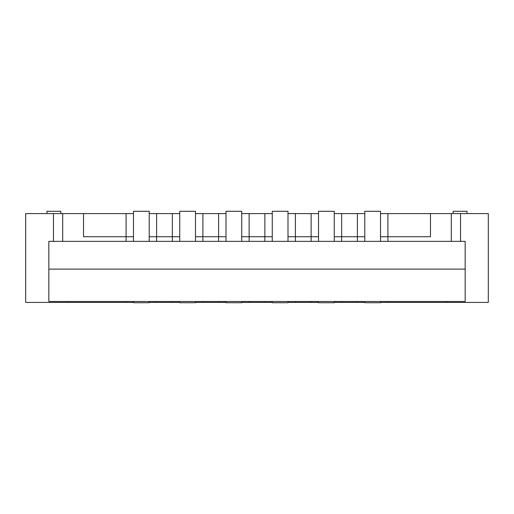 <?xml version="1.0" encoding="UTF-8"?>
<svg xmlns="http://www.w3.org/2000/svg" width="514" height="514" viewBox="0 0 514 514"><rect width="100%" height="100%" fill="white"/><g stroke="black" fill="none" stroke-linecap="round" stroke-linejoin="round"><path stroke-width="0.77" d="M311.124 301.487L311.124 302.412L295.396 302.412L295.396 301.487M311.124 241.349L311.124 213.593L295.396 213.593L295.396 241.349M287.994 236.723L318.526 236.723M264.864 301.487L264.864 302.412L249.136 302.412L249.136 301.487M264.864 241.349L264.864 213.593L241.734 213.593M249.136 213.593L249.136 241.349M357.384 301.487L357.384 302.412L341.656 302.412L341.656 301.487M357.384 241.349L357.384 213.593L341.656 213.593L341.656 241.349M334.254 236.723L364.786 236.723M430.475 213.593L387.916 213.593L387.916 236.723L430.475 236.723L430.475 213.593L451.292 213.593L451.292 241.349M460.544 241.349L460.544 213.593L451.292 213.593M446.666 301.487L446.666 302.412L380.514 302.412M460.544 213.593L488.3 213.593L488.3 302.412L446.666 302.412M364.786 213.593L357.384 213.593M387.916 213.593L380.514 213.593M133.486 213.593L25.7 213.593L25.7 302.412L67.334 302.412L67.334 301.487M179.746 213.593L149.214 213.593M226.006 213.593L195.474 213.593M272.266 213.593L264.864 213.593M295.396 213.593L287.994 213.593M318.526 213.593L311.124 213.593M341.656 213.593L334.254 213.593M53.456 241.349L53.456 213.593M83.525 213.593L83.525 236.723L126.084 236.723L126.084 213.593M126.084 301.487L126.084 302.412L67.334 302.412M126.084 241.349L126.084 236.723L133.486 236.723M62.708 213.593L62.708 241.349M156.616 213.593L156.616 236.723L172.344 236.723L172.344 213.593M172.344 301.487L172.344 302.412L156.616 302.412L156.616 301.487M172.344 241.349L172.344 236.723L179.746 236.723M149.214 236.723L156.616 236.723L156.616 241.349M202.876 213.593L202.876 236.723L218.604 236.723L218.604 213.593M218.604 301.487L218.604 302.412L202.876 302.412L202.876 301.487M218.604 241.349L218.604 236.723L226.006 236.723M195.474 236.723L202.876 236.723L202.876 241.349M241.734 236.723L272.266 236.723M380.514 236.723L387.916 236.723L387.916 241.349M387.916 301.487L387.916 302.412M357.384 302.412L364.786 302.412M334.254 302.412L341.656 302.412M311.124 302.412L318.526 302.412M287.994 302.412L295.396 302.412M264.864 302.412L272.266 302.412M241.734 302.412L249.136 302.412M218.604 302.412L226.006 302.412M195.474 302.412L202.876 302.412M172.344 302.412L179.746 302.412M149.214 302.412L156.616 302.412M126.084 302.412L133.486 302.412M467.02 213.593L467.02 211.28L453.142 211.28L453.142 213.593M60.858 213.593L60.858 211.28L46.98 211.28L46.98 213.593M133.486 301.487L133.486 302.72L149.214 302.72L149.214 301.487M133.486 241.349L133.486 211.28L149.214 211.28L149.214 241.349M179.746 301.487L179.746 302.72L195.474 302.72L195.474 301.487M179.746 241.349L179.746 211.28L195.474 211.28L195.474 241.349M226.006 301.487L226.006 302.72L241.734 302.72L241.734 301.487M226.006 241.349L226.006 211.28L241.734 211.28L241.734 241.349M272.266 301.487L272.266 302.72L287.994 302.72L287.994 301.487M272.266 241.349L272.266 211.28L287.994 211.28L287.994 241.349M318.526 301.487L318.526 302.72L334.254 302.72L334.254 301.487M318.526 241.349L318.526 211.28L334.254 211.28L334.254 241.349M364.786 301.487L364.786 302.72L380.514 302.72L380.514 301.487M364.786 241.349L364.786 211.28L380.514 211.28L380.514 241.349M48.83 269.105L465.17 269.105L465.17 301.487L48.83 301.487L48.83 241.349L465.17 241.349L465.17 269.105"/></g></svg>
